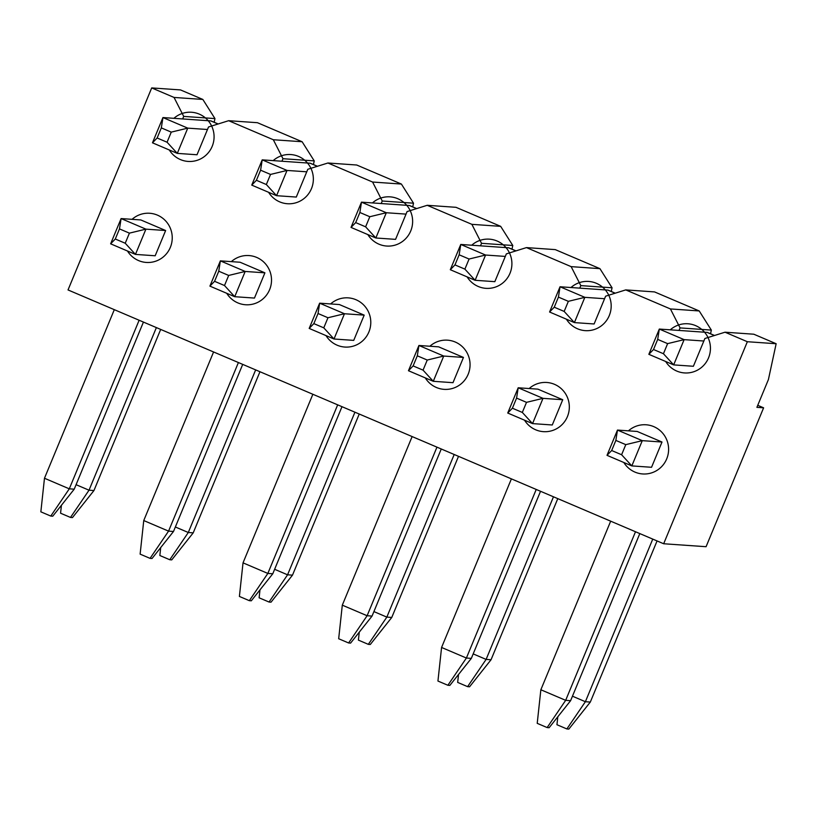 <?xml version="1.0" encoding="UTF-8"?>
<svg xmlns="http://www.w3.org/2000/svg" width="817" height="817" viewBox="0 0 817 817"><rect width="100%" height="100%" fill="white"/><g stroke="black" fill="none" stroke-linecap="round" stroke-linejoin="round"><path stroke-width="1.23" d="M757.747 405.314L763.609 407.816L756.899 407.346L768.409 379.568L776.15 343.732L747.351 341.72L725.016 332.202L704.897 338.493L703.846 341.016L684.125 339.637L673.668 364.893L693.388 366.271L703.846 341.016M266.342 184.53L256.415 180.291L251.748 185.112L276.565 195.692L287.033 170.436L270.529 174.43L266.342 184.53L276.565 195.692L296.295 197.06L306.753 171.805L287.033 170.436L262.216 159.856L281.936 161.235L282.978 158.712L273.317 139.738L228.648 120.702L208.529 126.982L207.477 129.505L187.757 128.136L162.94 117.556L182.661 118.935L183.702 116.402L174.041 97.437L151.707 87.919L68.025 289.943L663.67 543.754L706.072 546.706L763.609 407.816M663.67 543.754L747.351 341.72M776.15 343.732L753.815 334.214L725.016 332.202M710.545 333.775L711.341 330.088L680.081 327.913L670.42 308.938L625.74 289.902L605.622 296.183L604.58 298.716L584.849 297.337L560.033 286.767L579.753 288.135L580.805 285.613L571.144 266.638L526.465 247.602L506.346 253.883L505.304 256.415L485.574 255.037L460.757 244.457L480.488 245.835L481.53 243.313L471.869 224.338L427.199 205.302L407.07 211.583L406.029 214.115L386.308 212.737L361.482 202.156L381.212 203.535L382.254 201.013L372.593 182.038L327.923 163.002L307.795 169.282L306.753 171.805M625.74 289.902L654.54 291.914L699.209 310.95L711.341 330.088M611.269 291.475L612.066 287.788L599.933 268.65L555.264 249.614L526.465 247.602M511.993 249.175L512.79 245.488L500.668 226.35L455.988 207.314L427.199 205.302M412.718 206.875L413.514 203.188L401.392 184.05L356.712 165.014L327.923 163.002M313.442 164.574L314.239 160.888L302.116 141.739L257.437 122.703L228.648 120.702M214.166 122.274L214.963 118.588L202.841 99.439L180.506 89.921L151.707 87.919M365.618 226.83L355.691 222.602L351.024 227.412L375.84 237.992L386.308 212.737L369.805 216.73L365.618 226.83L375.84 237.992L395.571 239.361L406.029 214.115M464.893 269.13L454.967 264.902L450.3 269.712L475.116 280.292L485.574 255.037L469.081 259.03L464.893 269.13L475.116 280.292L494.836 281.661L505.304 256.415M564.169 311.43L554.243 307.202L549.575 312.012L574.392 322.592L584.849 297.337L568.356 301.33L564.169 311.43L574.392 322.592L594.112 323.971L604.58 298.716M663.445 353.73L653.518 349.502L657.695 339.402L659.309 329.067L684.125 339.637L667.622 343.63L663.445 353.73L673.668 364.893L648.851 354.323L659.309 329.067L679.029 330.436L680.081 327.913M167.066 142.229L157.14 137.991L152.473 142.812L177.299 153.382L187.757 128.136L171.253 132.119L167.066 142.229L177.299 153.382L197.02 154.76L207.477 129.505M552.272 424.983L562.739 399.727L543.009 398.349L532.551 423.604L552.272 424.983M507.735 413.034L512.402 408.214L516.579 398.114L518.192 387.779L543.009 398.349L526.516 402.342L522.329 412.442L532.551 423.604L507.735 413.034L518.192 387.779L537.913 389.147L562.739 399.727M452.996 382.683L463.464 357.427L443.733 356.049L433.276 381.304L452.996 382.683M408.459 370.724L413.126 365.914L417.313 355.814L418.917 345.479L443.733 356.049L427.24 360.042L423.053 370.142L433.276 381.304L408.459 370.724L418.917 345.479L438.637 346.847L463.464 357.427M353.73 340.383L364.188 315.127L344.468 313.748L334 339.004L353.73 340.383M309.183 328.424L313.851 323.614L318.038 313.514L319.641 303.178L344.468 313.748L327.964 317.742L323.777 327.842L334 339.004L309.183 328.424L319.641 303.178L339.372 304.547L364.188 315.127M254.455 298.072L264.912 272.827L245.192 271.448L234.724 296.704L254.455 298.072M209.908 286.124L214.575 281.314L218.762 271.213L220.365 260.868L245.192 271.448L228.689 275.441L224.501 285.542L234.724 296.704L209.908 286.124L220.365 260.868L240.096 262.247L264.912 272.827M155.179 255.772L165.637 230.527L145.916 229.148L135.459 254.404L155.179 255.772M110.632 243.823L115.299 239.013L119.486 228.903L121.1 218.568L145.916 229.148L129.413 233.141L125.226 243.241L135.459 254.404L110.632 243.823L121.1 218.568L140.82 219.947L165.637 230.527M615.855 440.414L625.781 444.642L642.285 440.649L631.827 465.904L651.547 467.283L662.005 442.028L642.285 440.649L617.468 430.079L607.011 455.335L611.678 450.514L615.855 440.414L617.468 430.079L637.189 431.458L662.005 442.028M610.677 521.175L540.854 689.762L537.218 723.341L547.145 727.569L549.126 727.712L570.603 700.68L639.813 533.583M625.781 444.642L621.604 454.742L611.678 450.514M652.752 539.097L585.391 701.711L590.323 702.058L657.062 540.936M635.503 531.744L565.67 700.332L570.603 700.68M621.604 454.742L631.827 465.904L607.011 455.335M648.851 354.323L653.518 349.502M667.622 343.63L657.695 339.402M679.029 330.436L707.134 332.396L714.436 335.511M714.538 335.481L707.522 332.488A38.338 6.546 113.1 0 0 707.134 332.396M218.17 123.97L211.143 120.977A38.338 6.546 113.1 0 0 210.766 120.896L218.068 124M182.661 118.935L210.766 120.896M171.253 132.119L161.327 127.891L162.94 117.556L152.473 142.812M157.14 137.991L161.327 127.891M156.374 327.597L89.022 490.2L93.955 490.547L160.683 329.425M139.125 320.244L69.292 488.832L74.224 489.169L143.435 322.082M125.226 243.241L115.299 239.013M114.309 309.663L44.475 478.251L40.85 511.83L50.777 516.068L52.748 516.201L74.224 489.169M129.413 233.141L119.486 228.903M61.428 505.274L60.57 513.209L70.497 517.437L72.468 517.58L93.955 490.547M70.497 517.437L89.022 490.2L76.083 484.695M699.209 310.95L670.42 308.938M599.933 268.65L571.144 266.638M500.668 226.35L471.869 224.338M401.392 184.05L372.593 182.038M302.116 141.739L273.317 139.738M202.841 99.439L174.041 97.437M615.262 293.18L608.246 290.188A38.338 6.546 113.1 0 0 607.858 290.096L615.16 293.211M579.753 288.135L607.858 290.096M568.356 301.33L558.43 297.102L560.033 286.767L549.575 312.012M554.243 307.202L558.43 297.102M553.477 496.797L486.115 659.411L491.048 659.748L557.786 498.636M536.228 489.444L466.395 658.032L471.327 658.379L540.537 491.283M522.329 412.442L512.402 408.214M511.401 478.874L441.578 647.462L437.943 681.041L447.879 685.269L449.85 685.402L471.327 658.379M526.516 402.342L516.579 398.114M458.531 674.485L457.673 682.409L467.6 686.648L469.571 686.78L491.048 659.748M467.6 686.648L486.115 659.411L473.176 653.896M447.879 685.269L466.395 658.032L441.578 647.462M612.066 287.788L580.805 285.613M515.987 250.88L508.971 247.888A38.338 6.546 113.1 0 0 508.593 247.796L515.895 250.911M480.488 245.835L508.593 247.796M469.081 259.03L459.154 254.802L460.757 244.457L450.3 269.712M454.967 264.902L459.154 254.802M454.201 454.497L386.839 617.111L391.772 617.448L458.511 456.335M436.952 447.144L367.119 615.732L372.052 616.079L441.262 448.982M423.053 370.142L413.126 365.914M412.136 436.574L342.303 605.162L338.677 638.741L348.604 642.969L350.575 643.102L372.052 616.079M427.24 360.042L417.313 355.814M359.255 632.184L358.397 640.109L368.324 644.347L370.295 644.48L391.772 617.448M368.324 644.347L386.839 617.111L373.91 611.596M348.604 642.969L367.119 615.732L342.303 605.162M512.79 245.488L481.53 243.313M416.711 208.58L409.695 205.588A38.338 6.546 113.1 0 0 409.317 205.496L416.619 208.611M381.212 203.535L409.317 205.496M369.805 216.73L359.878 212.491L361.482 202.156L351.024 227.412M355.691 222.602L359.878 212.491M354.925 412.197L287.564 574.811L292.496 575.148L359.235 414.035M337.676 404.844L267.843 573.432L272.776 573.779L341.986 406.682M323.777 327.842L313.851 323.614M312.86 394.274L243.027 562.852L239.401 596.441L249.328 600.669L251.299 600.801L272.776 573.779M327.964 317.742L318.038 313.514M259.98 589.884L259.122 597.809L269.048 602.037L271.019 602.18L292.496 575.148M269.048 602.037L287.564 574.811L274.635 569.296M249.328 600.669L267.843 573.432L243.027 562.852M413.514 203.188L382.254 201.013M317.445 166.27L310.419 163.288A38.338 6.546 113.1 0 0 310.041 163.196L317.343 166.3M281.936 161.235L310.041 163.196M270.529 174.43L260.603 170.191L262.216 159.856L251.748 185.112M256.415 180.291L260.603 170.191M255.65 369.897L188.298 532.5L193.22 532.847L259.959 371.735M238.401 362.544L168.568 531.132L173.5 531.479L242.71 364.382M224.501 285.542L214.575 281.314M213.584 351.964L143.751 520.552L140.126 554.13L150.052 558.368L152.023 558.501L173.5 531.479M228.689 275.441L218.762 271.213M160.704 547.574L159.846 555.509L169.773 559.737L171.744 559.88L193.22 532.847M169.773 559.737L188.298 532.5L175.359 526.996M150.052 558.368L168.568 531.132L143.751 520.552M314.239 160.888L282.978 158.712M214.963 118.588L183.702 116.402M547.145 727.569L565.67 700.332L540.854 689.762M572.451 696.196L585.391 701.711L566.875 728.948L568.846 729.081L590.323 702.058M566.875 728.948L556.949 724.72L557.807 716.785M50.777 516.068L69.292 488.832L44.475 478.251M623.831 462.504A24.643 24.234 -86 0 0 666.703 458.888A24.643 24.234 -86 0 0 628.426 430.845M665.671 361.482A24.643 24.234 -86 0 0 708.543 357.866A24.643 24.234 -86 0 0 670.267 329.833M524.555 420.204A24.643 24.234 -86 0 0 567.427 416.588A24.643 24.234 -86 0 0 529.15 388.545M566.395 319.181A24.643 24.234 -86 0 0 609.278 315.566A24.643 24.234 -86 0 0 570.991 287.523M425.279 377.893A24.643 24.234 -86 0 0 468.161 374.278A24.643 24.234 -86 0 0 429.875 346.245M467.12 276.881A24.643 24.234 -86 0 0 510.002 273.266A24.643 24.234 -86 0 0 471.726 245.223M326.003 335.593A24.643 24.234 -86 0 0 368.886 331.978A24.643 24.234 -86 0 0 330.609 303.934M367.844 234.581A24.643 24.234 -86 0 0 410.726 230.966A24.643 24.234 -86 0 0 372.45 202.922M226.728 293.293A24.643 24.234 -86 0 0 269.61 289.678A24.643 24.234 -86 0 0 231.334 261.634M268.579 192.281A24.643 24.234 -86 0 0 311.451 188.666A24.643 24.234 -86 0 0 273.174 160.622M127.462 250.993A24.643 24.234 -86 0 0 170.334 247.377A24.643 24.234 -86 0 0 132.058 219.334M169.303 149.981A24.643 24.234 -86 0 0 212.175 146.366A24.643 24.234 -86 0 0 173.898 118.322"/></g></svg>
